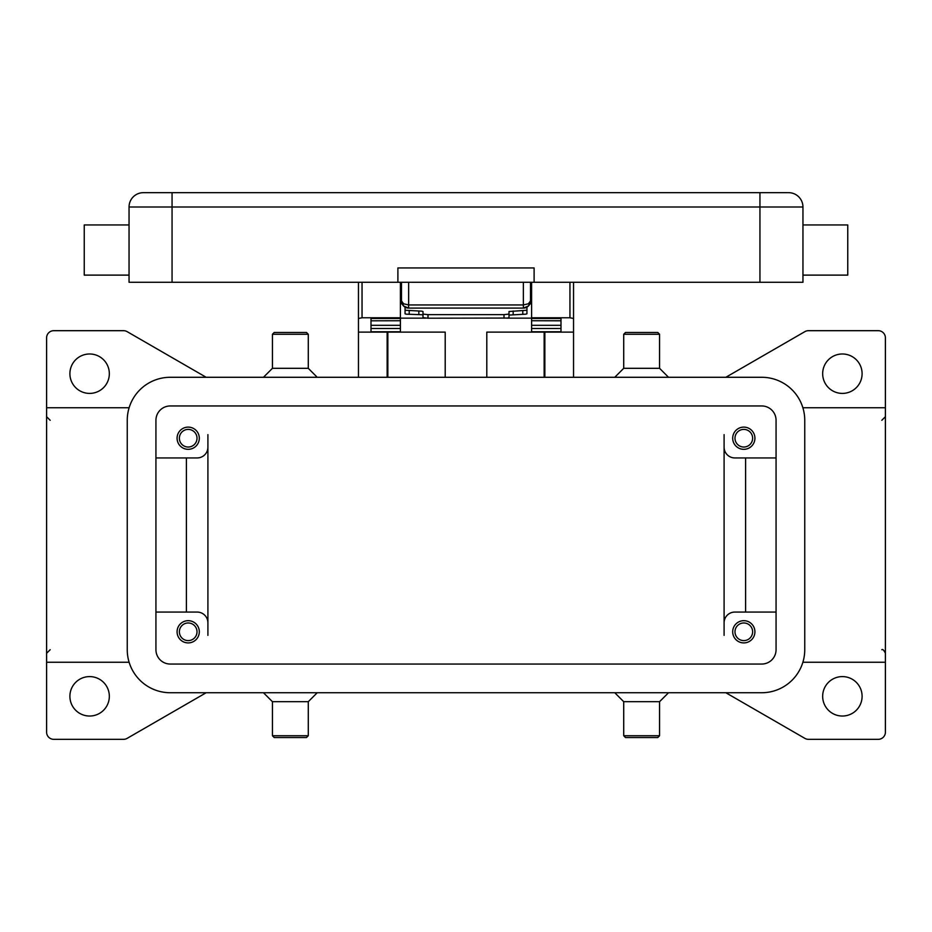 <?xml version="1.0" encoding="UTF-8"?>
<svg xmlns="http://www.w3.org/2000/svg" width="932" height="932" viewBox="0 0 932 932"><rect width="100%" height="100%" fill="white"/><g stroke="black" fill="none" stroke-linecap="round" stroke-linejoin="round"><path stroke-width="1.4" d="M725.83 377.285L804.875 331.641A7.165 7.165 0 0 1 808.463 330.685L878.235 330.685A7.165 7.165 0 0 1 885.4 337.85L885.4 662.256L802.871 662.256M725.83 692.732L804.875 738.365A7.165 7.165 0 0 0 808.463 739.332L878.235 739.332A7.165 7.165 0 0 0 885.4 732.156L885.4 662.256M802.871 407.75L885.4 407.75M862.1 696.309A19.712 19.712 0 0 1 842.388 716.032A19.712 19.712 0 0 1 822.665 696.309A19.712 19.712 0 0 1 842.388 676.597A19.712 19.712 0 0 1 862.1 696.309M614.759 692.732L623.718 701.691L659.565 701.691L668.535 692.732M623.718 701.691L623.718 735.744L659.565 735.744L659.565 701.691M623.718 735.744L625.512 737.538L657.782 737.538L659.565 735.744M317.241 692.732L308.282 701.691L272.435 701.691L263.465 692.732M308.282 701.691L308.282 735.744L272.435 735.744L272.435 701.691M308.282 735.744L306.488 737.538L274.218 737.538L272.435 735.744M206.17 692.732L127.125 738.365A7.165 7.165 0 0 1 123.537 739.332L53.765 739.332A7.165 7.165 0 0 1 46.6 732.156L46.6 337.85A7.165 7.165 0 0 1 53.765 330.685L123.537 330.685A7.165 7.165 0 0 1 127.125 331.641L206.17 377.285M862.1 373.697A19.712 19.712 0 0 1 842.388 393.409A19.712 19.712 0 0 1 822.665 373.697A19.712 19.712 0 0 1 842.388 353.985A19.712 19.712 0 0 1 862.1 373.697M69.9 373.697A19.712 19.712 0 0 1 89.612 353.985A19.712 19.712 0 0 1 109.335 373.697A19.712 19.712 0 0 1 89.612 393.409A19.712 19.712 0 0 1 69.9 373.697M69.9 696.309A19.712 19.712 0 0 1 89.612 676.597A19.712 19.712 0 0 1 109.335 696.309A19.712 19.712 0 0 1 89.612 716.032A19.712 19.712 0 0 1 69.9 696.309M129.129 407.75L46.6 407.75M46.6 662.256L129.129 662.256M614.759 377.285L623.718 368.315L659.565 368.315L668.535 377.285M623.718 368.315L623.718 334.262L659.565 334.262L659.565 368.315M623.718 334.262L625.512 332.468L657.782 332.468L659.565 334.262M317.241 377.285L308.282 368.315L272.435 368.315L263.465 377.285M308.282 368.315L308.282 334.262L272.435 334.262L272.435 368.315M308.282 334.262L306.488 332.468L274.218 332.468L272.435 334.262M207.906 434.638L207.906 635.368M724.094 635.368L724.094 447.185A10.753 10.753 0 0 0 734.847 457.938A10.753 10.753 0 0 1 724.094 447.185L724.094 434.638M186.4 457.938L186.4 612.068M197.153 612.068A10.753 10.753 0 0 1 207.906 622.832A10.753 10.753 0 0 0 197.153 612.068L155.935 612.068M745.6 457.938L745.6 612.068M734.847 457.938L776.065 457.938M724.094 622.832A10.753 10.753 0 0 1 734.847 612.068L776.065 612.068M170.265 405.956L761.735 405.956A14.341 14.341 0 0 1 776.065 420.297L776.065 649.709A14.341 14.341 0 0 1 761.735 664.05L170.265 664.05A14.341 14.341 0 0 1 155.935 649.709L155.935 420.297A14.341 14.341 0 0 1 170.265 405.956M761.735 377.285A43.012 43.012 0 0 1 804.747 420.297L804.747 649.709A43.012 43.012 0 0 1 761.735 692.732L170.265 692.732A43.012 43.012 0 0 1 127.253 649.709L127.253 420.297A43.012 43.012 0 0 1 170.265 377.285L761.735 377.285M207.906 447.185A10.753 10.753 0 0 1 197.153 457.938L155.935 457.938M199.308 438.215A11.114 11.114 0 0 1 188.194 449.329A11.114 11.114 0 0 1 177.08 438.215A11.114 11.114 0 0 1 188.194 427.112A11.114 11.114 0 0 1 199.308 438.215M754.92 438.215A11.114 11.114 0 0 1 743.806 449.329A11.114 11.114 0 0 1 732.692 438.215A11.114 11.114 0 0 1 743.806 427.112A11.114 11.114 0 0 1 754.92 438.215M199.308 631.791A11.114 11.114 0 0 1 188.194 642.905A11.114 11.114 0 0 1 177.08 631.791A11.114 11.114 0 0 1 188.194 620.677A11.114 11.114 0 0 1 199.308 631.791M754.92 631.791A11.114 11.114 0 0 1 743.806 642.905A11.114 11.114 0 0 1 732.692 631.791A11.114 11.114 0 0 1 743.806 620.677A11.114 11.114 0 0 1 754.92 631.791M179.375 631.791A8.819 8.819 0 0 0 188.194 640.61A8.819 8.819 0 0 0 197.013 631.791A8.819 8.819 0 0 0 188.194 622.972A8.819 8.819 0 0 0 179.375 631.791M734.987 438.215A8.819 8.819 0 0 0 743.806 447.034A8.819 8.819 0 0 0 752.625 438.215A8.819 8.819 0 0 0 743.806 429.396A8.819 8.819 0 0 0 734.987 438.215M179.375 438.215A8.819 8.819 0 0 0 188.194 447.034A8.819 8.819 0 0 0 197.013 438.215A8.819 8.819 0 0 0 188.194 429.396A8.819 8.819 0 0 0 179.375 438.215M734.987 631.791A8.819 8.819 0 0 0 743.806 640.61A8.819 8.819 0 0 0 752.625 631.791A8.819 8.819 0 0 0 743.806 622.972A8.819 8.819 0 0 0 734.987 631.791M486.795 377.285L486.795 332.118L573.541 332.118L573.541 377.285M358.459 377.285L358.459 332.118L445.205 332.118L445.205 377.285M573.541 332.118L573.541 282.291M531.601 282.291L531.601 317.777L569.953 317.777L573.541 318.464M387.141 377.285L387.141 332.118M544.859 332.118L544.859 377.285M358.459 282.291L358.459 332.118M358.459 318.464L362.047 317.777L400.399 317.777L400.399 282.291M371.006 332.118L371.006 318.464L400.399 318.464L400.399 317.777M531.601 317.777L531.601 318.464L560.994 318.464L560.994 332.118M560.994 331.78L531.601 331.78L531.601 320.736L560.994 320.806L560.994 318.464M560.994 320.736L531.601 320.736L531.601 318.464M531.601 318.138L506.425 318.138M425.575 318.138L400.399 318.138M371.006 331.78L400.399 331.78L400.399 320.736L371.006 320.806L371.006 325.303L400.399 325.303M400.399 318.464L400.399 320.736L371.006 320.806M371.006 320.736L371.006 318.464M560.994 320.806L560.994 325.303L531.601 325.303M402.076 303.797L400.399 303.797M531.601 303.797L529.924 303.797M427.998 318.208L427.998 314.643L422.988 314.096L422.988 317.661L427.998 318.208L507.544 318.045L509.012 317.661L509.012 314.096L504.002 314.643L504.002 318.208M421.812 314.725L422.988 315.074L422.988 311.521L421.812 311.16L405.059 310.251L405.059 313.816L406.236 314.166L421.812 314.725M525.764 314.166L526.941 313.816L526.941 310.251L509.012 311.521L509.012 315.074L525.764 314.166M422.988 311.521L422.988 314.096M405.059 307.141L405.059 310.251M526.941 310.251L526.941 307.141M427.998 314.643L504.002 314.643M509.012 314.096L509.012 311.521M401.482 282.291L401.482 300.931L403.579 305.999L408.647 308.096L408.647 304.95L403.579 303.774L401.482 300.931A7.165 7.165 0 0 0 408.647 308.096L523.353 308.096L528.421 305.999A7.165 7.165 0 0 0 530.518 300.931L530.518 282.291M530.518 300.931L528.421 303.774L523.353 304.95L523.353 308.096A7.165 7.165 0 0 0 528.421 305.999L530.39 302.329M759.941 282.291L759.941 192.668L788.612 192.668A14.341 14.341 0 0 1 798.759 196.873A14.341 14.341 0 0 0 788.612 192.668L143.388 192.668A14.341 14.341 0 0 0 129.047 207.009L802.953 207.009A14.341 14.341 0 0 0 798.759 196.873A14.341 14.341 0 0 1 802.953 207.009L802.953 282.291L129.047 282.291L129.047 207.009M802.953 275.115L847.759 275.115L847.759 224.938L802.953 224.938M534.106 282.291L534.106 267.95L397.894 267.95L397.894 282.291M129.047 275.115L84.241 275.115L84.241 224.938L129.047 224.938M387.852 332.118L387.852 377.285M544.148 377.285L544.148 332.118M362.047 317.777L362.047 282.291M569.953 282.291L569.953 317.777M531.601 328.518L560.994 328.518M371.006 328.518L400.399 328.518M418.841 310.973L418.841 314.538M409.206 314.352L409.206 310.799M513.159 314.538L513.159 310.973M522.794 310.799L522.794 314.352M788.612 192.668A14.341 14.341 0 0 1 802.953 207.009M172.059 192.668L172.059 282.291M143.388 192.668A14.341 14.341 0 0 0 133.241 196.873M523.353 282.291L523.353 304.95L408.647 304.95L408.647 282.291M881.812 420.297L885.4 416.709M50.188 420.297L46.6 416.709M50.188 649.709L46.6 653.297M881.812 649.709C882.744 649.022 883.944 650.21 885.4 653.297M404.849 307.012L402.659 304.88M401.482 300.931L401.61 302.329M527.151 307.012L529.341 304.88M530.518 296.632L531.601 296.632M400.399 296.632L401.482 296.632"/></g></svg>
